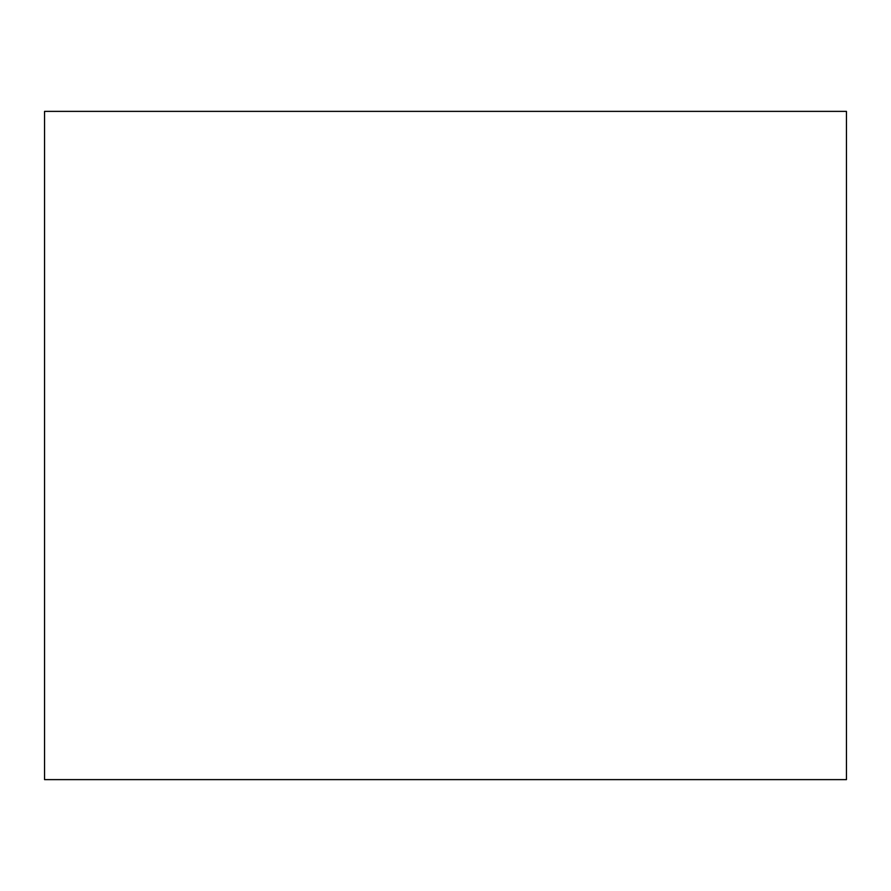 <?xml version="1.0" encoding="UTF-8"?>
<svg xmlns="http://www.w3.org/2000/svg" width="891" height="891" viewBox="0 0 891 891"><rect width="100%" height="100%" fill="white"/><g stroke="black" fill="none" stroke-linecap="round" stroke-linejoin="round"><path stroke-width="1.34" d="M846.45 111.375L846.45 779.625L44.55 779.625L44.55 111.375L846.45 111.375"/></g></svg>
